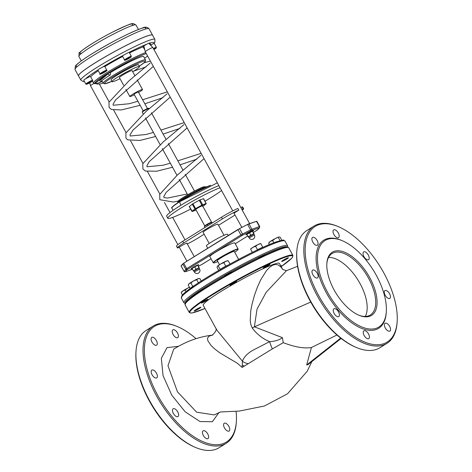 <?xml version="1.0" encoding="UTF-8"?>
<svg xmlns="http://www.w3.org/2000/svg" width="472" height="472" viewBox="0 0 472 472"><rect width="100%" height="100%" fill="white"/><g stroke="black" fill="none" stroke-linecap="round" stroke-linejoin="round"><path stroke-width="0.71" d="M189.355 206.5L192.906 203.733L199.98 199.892L203.556 198.641L206.217 203.485L201.892 205.102L194.859 209.019L191.88 211.367L195.673 210.246M204.813 225.929L195.78 209.503A3.864 0.36 -28.8 0 1 197.325 208.294A3.864 0.36 -28.8 0 1 202.553 205.78L211.586 222.212A3.864 0.36 151.2 0 0 206.358 224.725A3.864 0.36 151.2 0 0 204.813 225.929A3.864 0.36 151.2 0 0 204.842 225.952L205.155 226.041M213.232 262.727L209.869 256.62A14.213 1.322 -28.8 0 1 215.551 252.19A14.213 1.322 -28.8 0 1 234.785 242.921L238.142 249.033A14.213 1.322 151.2 0 0 236.159 249.369A14.213 1.322 151.2 0 0 218.914 258.296A14.213 1.322 151.2 0 0 213.232 262.727L214.689 262.762L217.793 261.571A13.977 1.298 -28.8 0 1 217.751 259.352A13.977 1.298 -28.8 0 1 236.1 249.688A13.977 1.298 -28.8 0 1 234.72 252.26L237.398 250.278L238.142 249.033M219.498 264.668L217.338 260.745A9.658 0.897 -28.8 0 1 221.197 257.736A9.658 0.897 -28.8 0 1 234.265 251.44L238.637 259.393M196.24 293.802A3.864 0.36 -28.8 0 1 196.193 293.779A3.864 0.36 -28.8 0 1 197.756 292.563A3.864 0.36 -28.8 0 1 201.16 290.693M258.255 258.52A3.864 0.36 -28.8 0 1 261.93 256.243A3.864 0.36 -28.8 0 1 264.851 255.045A3.864 0.36 -28.8 0 1 264.125 255.712M224.802 276.014A3.864 0.36 -28.8 0 1 224.784 276.002A3.864 0.36 -28.8 0 1 227.994 273.825A3.864 0.36 -28.8 0 1 231.551 272.279M108.153 73.827L99.657 80.759M103.126 83.06L100.849 83.839L96.913 84.099L95.627 82.954L107.881 73.396L110.07 72.617A2.295 1.139 -121.9 0 1 110.188 74.954A2.295 1.139 -121.9 0 1 107.881 73.396M110.171 72.8A24.143 2.248 -28.8 0 1 110.991 72.287A24.143 2.248 -28.8 0 1 143.659 56.551L145.512 59.92A24.143 2.248 151.2 0 0 142.137 60.493A24.143 2.248 151.2 0 0 112.843 75.656A24.143 2.248 151.2 0 0 103.197 83.184L104.808 83.827L111.829 81.355A23.181 2.159 -28.8 0 1 111.309 77.898A23.181 2.159 -28.8 0 1 141.889 61.779A23.181 2.159 -28.8 0 1 139.334 66.227L144.568 62.304L145.571 60.971L145.512 59.92M111.988 81.644L111.062 79.957A15.694 1.463 -28.8 0 1 117.333 75.066A15.694 1.463 -28.8 0 1 138.567 64.835L139.494 66.522A15.694 1.463 151.2 0 0 118.26 76.747A15.694 1.463 151.2 0 0 111.988 81.644A15.694 1.463 151.2 0 0 120.018 78.706M246.998 234.543A4.336 0.401 -28.8 0 1 245.924 234.826A4.336 0.401 -28.8 0 1 249.529 232.383A4.336 0.401 -28.8 0 1 253.517 230.649A4.336 0.401 -28.8 0 1 252.673 231.422M192.21 268.597A4.283 0.401 -28.8 0 1 191.184 268.869A4.283 0.401 -28.8 0 1 194.741 266.456A4.283 0.401 -28.8 0 1 198.688 264.739A4.283 0.401 -28.8 0 1 197.886 265.482M90.677 76.818A32.597 3.033 -28.8 0 1 98.3 70.747M104.825 66.576A32.597 3.033 -28.8 0 1 122.649 56.463M129.529 52.935A32.597 3.033 -28.8 0 1 143.146 46.893M154.893 39.4L152.574 35.188A42.25 3.935 151.2 0 0 95.409 62.729A42.25 3.935 151.2 0 0 78.523 75.898L80.842 80.11A42.25 3.935 151.2 0 1 97.728 66.941A42.25 3.935 151.2 0 1 154.893 39.4L154.887 42.197L153.99 43.507M152.562 35.17A42.25 3.935 151.2 0 0 152.55 35.146A42.25 3.935 151.2 0 0 95.391 62.682A42.25 3.935 151.2 0 0 78.499 75.856A42.25 3.935 151.2 0 0 78.511 75.88M180.77 205.355L179.625 201.774L217.35 182.859M139.039 29.234L139.877 28.916M143.942 46.321L145.264 51.731A4.336 0.401 -28.8 0 1 145.264 51.731A4.336 0.401 -28.8 0 1 147.004 50.392A4.336 0.401 -28.8 0 1 152.863 47.554A4.336 0.401 -28.8 0 1 152.869 47.566L148.999 43.542M89.792 82.759L90.524 85.774A4.283 0.401 -28.8 0 1 90.524 85.774A4.283 0.401 -28.8 0 1 92.241 84.447A4.283 0.401 -28.8 0 1 93.881 83.485M228.259 235.498L227.581 234.265A12.071 1.121 151.2 0 0 211.249 242.13A12.071 1.121 151.2 0 0 206.423 245.894L207.721 248.266M209.208 243.446L203.107 232.354A8.449 0.785 -28.8 0 1 206.488 229.722A8.449 0.785 -28.8 0 1 217.922 224.212L224.017 235.304M234.159 213.432A4.484 0.419 -28.8 0 1 233.982 213.409A4.484 0.419 -28.8 0 1 235.77 212.011L238.797 210.134L237.87 208.447A15.694 1.463 151.2 0 0 221.445 217.244L182.77 241.292A15.694 1.463 151.2 0 0 176.498 246.183L177.425 247.871A15.694 1.463 151.2 0 0 177.962 247.959L180.988 246.077A4.478 0.419 -28.8 0 1 187.048 243.157A4.478 0.419 -28.8 0 1 186.936 243.357M242.283 210.217A15.694 1.463 151.2 0 0 243.605 208.701L242.679 207.013A15.694 1.463 151.2 0 0 242.142 206.925L240.903 207.698M238.797 210.134A15.694 1.463 151.2 0 0 222.371 218.925L183.697 242.974A15.694 1.463 151.2 0 0 177.425 247.871M242.142 206.925L243.068 208.606L241.829 209.379M243.605 208.701A15.694 1.463 151.2 0 0 243.068 208.606M187.295 244.018A15.694 1.463 151.2 0 0 198.659 237.64L204.14 234.23M218.512 225.292L235.032 215.02M212.683 222.69L211.427 222.501L207.332 224.595L204.335 226.584L204.866 227.551M207.332 224.595L207.916 225.657M211.427 222.501L211.828 223.227M143.181 113.823L142.279 112.177A3.864 0.36 -28.8 0 1 142.273 112.135A3.864 0.36 -28.8 0 1 143.818 110.973A3.864 0.36 -28.8 0 1 149.016 108.43A3.864 0.36 -28.8 0 1 149.046 108.454L149.223 108.772M149.016 108.43L148.367 108.247A3.381 0.313 151.2 0 0 145.276 109.616A3.381 0.313 151.2 0 0 142.467 111.486L142.273 112.135M218.896 185.667A32.597 3.033 151.2 0 0 179.69 206.016A32.597 3.033 151.2 0 0 166.663 216.182L167.825 218.288A32.597 3.033 151.2 0 0 190.629 209.096M220.058 187.773A32.597 3.033 151.2 0 0 180.853 208.123A32.597 3.033 151.2 0 0 167.825 218.288M204.972 201.214A32.597 3.033 151.2 0 0 221.569 190.535M143.205 110.861L134.048 94.205L135.016 93.45L138.278 91.875L147.441 108.536M138.585 92.435A7.245 0.673 151.2 0 0 142.514 89.55A7.245 0.673 151.2 0 0 132.715 94.27A7.245 0.673 151.2 0 0 129.818 96.53A7.245 0.673 151.2 0 0 134.355 94.76M123.664 85.338L119.392 77.573A7.245 0.673 -28.8 0 1 122.289 75.314A7.245 0.673 -28.8 0 1 132.089 70.594L134.98 75.85M132.715 71.726A15.694 1.463 151.2 0 0 139.494 66.522M282.728 269.494L281.17 267.217L278.067 264.845L275.076 264.467L272.421 265.335L269.353 267.512L266.45 270.639L260.615 279.99L257.328 287.306L254.443 295.395L251.995 304.381L250.756 310.883L250.225 320.765L250.833 324.488L252.26 328.093C257.051 334.312 262.827 338.837 269.6 341.657C275.465 341.256 279.713 339.911 282.344 337.622L283.283 342.678L272.35 348.908A9.658 0.773 -109 0 1 269.6 341.657L252.791 350.307C247.505 353.351 244.036 356.968 242.39 361.163L216.919 330.205L203.214 305.272A43.459 4.047 -28.8 0 1 220.583 291.72A43.459 4.047 -28.8 0 1 279.383 263.394L282.734 269.5M194.694 310.859A3.864 0.36 151.2 0 0 198.582 308.912A3.864 0.36 151.2 0 0 200.924 307.231A3.864 0.36 151.2 0 0 197.367 308.776A3.864 0.36 151.2 0 0 194.151 310.948A3.864 0.36 151.2 0 0 194.694 310.859M201.827 302.953A3.864 0.36 151.2 0 0 205.715 301.006A3.864 0.36 151.2 0 0 208.058 299.325A3.864 0.36 151.2 0 0 204.5 300.87A3.864 0.36 151.2 0 0 201.29 303.048A3.864 0.36 151.2 0 0 201.827 302.953M230.419 285.176A3.864 0.36 151.2 0 0 234.307 283.229A3.864 0.36 151.2 0 0 236.649 281.548A3.864 0.36 151.2 0 0 233.091 283.094A3.864 0.36 151.2 0 0 229.882 285.271A3.864 0.36 151.2 0 0 230.419 285.176M263.712 267.943A3.864 0.36 151.2 0 0 267.6 265.996A3.864 0.36 151.2 0 0 269.943 264.314A3.864 0.36 151.2 0 0 266.385 265.86A3.864 0.36 151.2 0 0 263.175 268.031A3.864 0.36 151.2 0 0 263.712 267.943M282.209 261.346A3.864 0.36 151.2 0 0 286.097 259.399A3.864 0.36 151.2 0 0 288.439 257.712A3.864 0.36 151.2 0 0 284.882 259.258A3.864 0.36 151.2 0 0 281.672 261.435A3.864 0.36 151.2 0 0 282.209 261.346M280.858 266.084A3.864 0.36 151.2 0 0 281.306 265.618A3.864 0.36 151.2 0 0 280.675 265.742M272.35 348.908L242.148 367.422L242.278 364.98A9.658 3.977 17.1 0 0 244.295 366.083M242.278 364.98L242.39 361.163A9.658 6.118 8 0 0 248.136 363.688M282.344 337.622L254.384 326.819L257.051 309.077L266.19 292.251L286.439 270.704L297.584 266.314M212.199 335.161L208.972 336.188L207.473 338.265L207.904 340.873L211.161 345.557L214.677 348.92L219.734 352.802L237.198 363.163L242.148 367.422M341.12 338.453L308.269 364.419L306.658 364.992L311.42 347.51C304.275 348.725 294.894 347.115 283.283 342.678M311.42 347.51L336.943 335.008M311.862 361.576L307.178 371.281L287.507 393.801L264.385 406.02L239.174 411.094L220.453 411.973L214.264 414.923L196.641 412.192L177.478 391.848L167.973 365.765L173.684 349.168M195.992 338.619A68.086 33.866 58.1 0 0 177.46 326.6A68.086 33.866 58.1 0 0 157.972 395.801A68.086 33.866 58.1 0 0 206.742 443.102A68.086 33.866 58.1 0 0 236.372 421.348A68.086 33.866 58.1 0 0 236.065 411.324M173.36 413.454A4.59 2.283 58.1 0 0 177.968 416.569A4.59 2.283 58.1 0 0 177.484 411.472A4.59 2.283 58.1 0 0 173.124 408.781A4.59 2.283 58.1 0 0 173.36 413.454M152.084 374.762A4.59 2.283 58.1 0 0 156.698 377.877A4.59 2.283 58.1 0 0 156.214 372.774A4.59 2.283 58.1 0 0 151.854 370.083A4.59 2.283 58.1 0 0 152.084 374.762M151.99 342.07A4.59 2.283 58.1 0 0 156.598 345.185A4.59 2.283 58.1 0 0 156.114 340.082A4.59 2.283 58.1 0 0 151.754 337.392A4.59 2.283 58.1 0 0 151.99 342.07M173.13 334.53A4.59 2.283 58.1 0 0 177.737 337.645A4.59 2.283 58.1 0 0 177.254 332.542A4.59 2.283 58.1 0 0 172.894 329.851A4.59 2.283 58.1 0 0 173.13 334.53M224.489 427.945A4.59 2.283 58.1 0 0 229.097 431.066A4.59 2.283 58.1 0 0 228.613 425.962A4.59 2.283 58.1 0 0 224.253 423.272A4.59 2.283 58.1 0 0 224.489 427.945M203.349 435.485A4.59 2.283 58.1 0 0 207.957 438.6A4.59 2.283 58.1 0 0 207.473 433.502A4.59 2.283 58.1 0 0 203.113 430.812A4.59 2.283 58.1 0 0 203.349 435.485M306.658 364.992L340.678 338.105M296.799 251.464L296.74 252.431A68.086 33.866 58.1 0 0 310.234 301.13A68.086 33.866 58.1 0 0 355.652 347.18L356.549 347.557A69.054 34.344 -121.9 0 1 310.488 300.853A69.054 34.344 -121.9 0 1 296.799 251.464A69.054 34.344 -121.9 0 1 306.936 230.472L314.051 226.047A69.054 34.344 58.1 0 0 317.603 296.428A69.054 34.344 58.1 0 0 386.975 343.327A69.054 34.344 58.1 0 0 397.111 322.335L397.17 321.367A68.086 33.866 -121.9 0 1 367.541 343.12A68.086 33.866 -121.9 0 1 318.777 295.82A68.086 33.866 -121.9 0 1 338.259 226.619A68.086 33.866 -121.9 0 1 397.17 321.367M365.322 316.435A36.214 18.013 58.1 0 0 354.254 274.604A36.214 18.013 58.1 0 0 328.595 257.364M236.372 421.348L236.313 422.316A69.054 34.344 -121.9 0 1 226.177 443.308A69.054 34.344 -121.9 0 1 156.804 396.409A69.054 34.344 -121.9 0 1 153.252 326.028A69.054 34.344 -121.9 0 1 176.563 326.229L177.46 326.6M153.252 326.028L146.137 330.453A69.054 34.344 58.1 0 0 136.001 351.445A69.054 34.344 58.1 0 0 149.689 400.834A69.054 34.344 58.1 0 0 195.75 447.539A69.054 34.344 58.1 0 0 219.061 447.733L226.177 443.308M195.75 447.539L194.853 447.161A68.086 33.866 -121.9 0 1 149.435 401.111A68.086 33.866 -121.9 0 1 135.942 352.419L136.001 351.445M334.105 251.358A37.182 18.497 58.1 0 0 326.848 263.529A37.182 18.497 58.1 0 0 359.021 315.272A37.182 18.497 58.1 0 0 373.541 285.755A37.182 18.497 58.1 0 0 334.105 251.358M326.819 264.019A36.214 18.013 -121.9 0 1 332.105 253.488A36.214 18.013 -121.9 0 1 333.851 252.644A36.214 18.013 -121.9 0 1 367.529 276.397A36.214 18.013 -121.9 0 1 370.349 315.001A36.214 18.013 -121.9 0 1 358.567 315.078M327.503 239.351A50.946 25.34 -121.9 0 1 342.235 240.685A50.946 25.34 -121.9 0 1 386.314 311.579A50.946 25.34 -121.9 0 1 337.793 307.532A50.946 25.34 -121.9 0 1 327.503 239.351M386.975 343.327L379.86 347.752A69.054 34.344 -121.9 0 1 356.549 347.557M338.259 226.619L337.362 226.241A69.054 34.344 58.1 0 0 314.051 226.047M342.235 240.685L341.339 240.307A51.908 25.818 58.1 0 0 326.329 238.95A51.908 25.818 58.1 0 0 336.813 308.422A51.908 25.818 58.1 0 0 386.255 312.547L386.314 311.579M364.148 335.503A4.59 2.283 58.1 0 0 368.756 338.619A4.59 2.283 58.1 0 0 368.272 333.521A4.59 2.283 58.1 0 0 363.912 330.831A4.59 2.283 58.1 0 0 364.148 335.503M385.288 327.963A4.59 2.283 58.1 0 0 389.896 331.078A4.59 2.283 58.1 0 0 389.412 325.981A4.59 2.283 58.1 0 0 385.052 323.291A4.59 2.283 58.1 0 0 385.288 327.963M385.193 295.271A4.59 2.283 58.1 0 0 389.801 298.387A4.59 2.283 58.1 0 0 389.317 293.289A4.59 2.283 58.1 0 0 384.957 290.593A4.59 2.283 58.1 0 0 385.193 295.271M363.918 256.573A4.59 2.283 58.1 0 0 368.526 259.688A4.59 2.283 58.1 0 0 368.042 254.591A4.59 2.283 58.1 0 0 363.682 251.9A4.59 2.283 58.1 0 0 363.918 256.573M333.928 234.543A4.59 2.283 58.1 0 0 338.536 237.658A4.59 2.283 58.1 0 0 338.052 232.56A4.59 2.283 58.1 0 0 333.692 229.87A4.59 2.283 58.1 0 0 333.928 234.543M312.794 242.083A4.59 2.283 58.1 0 0 317.402 245.198A4.59 2.283 58.1 0 0 316.918 240.1A4.59 2.283 58.1 0 0 312.558 237.41A4.59 2.283 58.1 0 0 312.794 242.083M312.889 274.781A4.59 2.283 58.1 0 0 317.497 277.896A4.59 2.283 58.1 0 0 317.013 272.792A4.59 2.283 58.1 0 0 312.653 270.102A4.59 2.283 58.1 0 0 312.889 274.781M334.158 313.473A4.59 2.283 58.1 0 0 338.766 316.588A4.59 2.283 58.1 0 0 338.282 311.49A4.59 2.283 58.1 0 0 333.922 308.8A4.59 2.283 58.1 0 0 334.158 313.473M246.933 234.271L252.414 231.203M253.96 233.953L252.308 234.584L253.635 233.616L254.013 233.947M248.49 237.003L248.166 236.673L249.576 236.106L248.62 237.003M249.576 236.106L250.715 235.056L252.308 234.584L249.576 236.106M254.013 233.793L252.455 231.215L246.986 234.265M252.455 231.215L253.635 233.616M249.476 232.808L250.715 235.056M249.104 237.876L248.579 236.932L253.871 234.023L254.39 234.973L249.104 237.876A3.021 3.021 0 0 0 253.204 239.068A3.021 3.021 0 0 0 254.39 234.973M246.933 234.419L248.166 236.673M192.145 268.338L197.626 265.27M199.178 268.013L197.526 268.645L198.854 267.683L199.225 268.007M193.703 271.07L193.384 270.733L194.794 270.173L193.833 271.064M194.794 270.173L195.933 269.117L197.526 268.645L194.794 270.173M199.231 267.86L197.668 265.276L192.198 268.332M197.668 265.276L198.854 267.683M194.694 266.869L195.933 269.117M194.316 271.943L193.797 270.999L199.084 268.09L199.609 269.034L194.316 271.943A3.021 3.021 0 0 0 198.417 273.135A3.021 3.021 0 0 0 199.609 269.034M192.145 268.485L193.384 270.733M150.892 44.958A3.864 0.36 -28.8 0 1 151.53 44.616A3.864 0.36 -28.8 0 1 154.309 43.489L156.397 47.283A3.864 0.36 151.2 0 0 153.618 48.409A3.864 0.36 151.2 0 0 153.394 48.527M153.901 49.424L153.725 49.106L155.17 48.557L153.896 49.43M144.839 49.973L143.034 46.693A3.864 0.36 -28.8 0 1 144.485 45.542A3.864 0.36 -28.8 0 1 147.913 43.648A3.864 0.36 -28.8 0 1 149.801 42.97L151.606 46.25M124.561 59.944L122.478 56.15A3.864 0.36 -28.8 0 1 122.525 56.026A3.864 0.36 -28.8 0 1 126.083 53.761A3.864 0.36 -28.8 0 1 129.245 52.427L131.334 56.221A3.864 0.36 151.2 0 0 128.166 57.554A3.864 0.36 151.2 0 0 124.614 59.82A3.864 0.36 151.2 0 0 124.561 59.944C124.03 60.664 125.056 60.404 127.641 59.147A3.381 0.313 -28.8 0 1 125.918 59.501A3.381 0.313 -28.8 0 1 130.974 56.864A3.381 0.313 -28.8 0 1 127.652 59.142L130.591 57.407L131.334 56.221M130.024 57.419L126.337 59.584L130.024 57.419M127.829 58.923L127.646 58.593M100.005 73.838L97.916 70.045A3.864 0.36 -28.8 0 1 101.132 67.868A3.864 0.36 -28.8 0 1 104.69 66.322L106.772 70.116A3.864 0.36 151.2 0 0 103.215 71.661A3.864 0.36 151.2 0 0 100.005 73.838C99.031 74.93 100.807 74.24 105.333 71.762C106.943 70.664 107.427 70.116 106.772 70.116M104.454 71.726L105.569 71.319L104.731 71.986L101.669 73.479L104.454 71.726M104.731 71.986L104.572 71.685M102.607 72.753L102.784 73.066M85.821 84.028L83.739 80.24A3.864 0.36 -28.8 0 1 86.948 78.063A3.864 0.36 -28.8 0 1 90.506 76.517L92.595 80.305A3.864 0.36 151.2 0 0 89.037 81.851A3.864 0.36 151.2 0 0 85.821 84.028L86.447 84.293C87.326 84.358 94.359 80.034 92.5 80.954L92.595 80.305M88.777 82.724L91.367 81.585L88.175 83.455L87.515 83.591L88.777 82.724M89.922 82.128L90.099 82.453M260.75 243.582L257.989 244.567L255.623 246.278L252.909 247.357A5.794 0.537 -28.8 0 1 257.989 244.567A5.794 0.537 -28.8 0 1 260.644 243.54L260.733 243.54M250.573 249.122L250.62 249.051A5.794 0.537 -28.8 0 1 252.909 247.357L250.597 249.163L252.355 252.367M252.361 252.367L250.597 249.163M262.839 247.381L260.851 243.758M262.733 247.18L257.505 249.7L255.623 246.278M262.768 247.417A5.794 0.537 151.2 0 0 260.119 248.443A5.794 0.537 151.2 0 0 256.603 250.302M257.505 249.7L256.314 250.443M220.825 263.866L217.415 266.178A5.794 0.537 -28.8 0 1 220.825 263.866A5.794 0.537 -28.8 0 1 225.793 261.293L223.864 262.692L220.825 263.866M217.415 266.178L217.315 266.308A5.794 0.537 -28.8 0 1 217.332 266.285A5.794 0.537 -28.8 0 1 217.415 266.178L217.049 267.311L218.748 270.403M227.994 260.78L225.793 261.293A5.794 0.537 -28.8 0 1 227.357 260.774L227.994 260.78M230.006 264.055L228.218 260.798M225.746 266.12L222.955 267.742A5.794 0.537 151.2 0 1 227.923 265.17A5.794 0.537 151.2 0 1 228.177 265.063L225.746 266.12L223.864 262.692M219.881 269.748A5.794 0.537 151.2 0 1 222.955 267.742L220.158 269.37L218.276 265.948M220.158 269.37L219.757 269.819M188.523 284.439L188.759 284.05A5.794 0.537 -28.8 0 1 189.29 283.554L188.198 285.047L190.204 288.427M193.555 280.899L190.871 282.964L189.29 283.554A5.794 0.537 -28.8 0 1 193.555 280.899A5.794 0.537 -28.8 0 1 198.081 278.716L196.735 279.737L193.555 280.899M201.237 280.993L199.927 278.598L198.081 278.716A5.794 0.537 -28.8 0 1 198.783 278.539L199.231 278.545M198.423 282.811L196.735 279.737M194.452 285.454L192.753 286.386L190.871 282.964M192.753 286.386L190.08 288.469M194.257 285.584A5.794 0.537 151.2 0 0 191.42 287.43A5.794 0.537 151.2 0 0 190.883 287.938M182.924 290.905L181.201 292.687L181.643 291.944A5.794 0.537 -28.8 0 1 182.924 290.905A5.794 0.537 -28.8 0 1 187.762 288.085L185.136 290.026L182.924 290.905M189.484 287.389L187.762 288.085A5.794 0.537 -28.8 0 1 189.419 287.265M186.015 291.619L185.136 290.026M182.428 294.917L181.201 292.687M279.017 236.95L275.241 238.59A5.794 0.537 -28.8 0 1 279.017 236.95A5.794 0.537 -28.8 0 1 279.147 236.938A5.794 0.537 -28.8 0 1 279.158 236.938L280.167 237.245L281.837 240.289M272.621 240.525L270.403 241.404A5.794 0.537 -28.8 0 1 275.241 238.59L272.621 240.525L273.831 242.726M268.686 243.192L269.123 242.443A5.794 0.537 -28.8 0 1 270.403 241.404L268.686 243.192L269.406 244.502M280.067 240.661L278.362 237.552M210.559 185.295L193.945 193.166L181.466 200.358C173.661 205.509 170.463 208.093 171.873 208.105A24.143 2.248 -28.8 0 1 181.519 200.576A24.143 2.248 -28.8 0 1 204.789 187.95M210.524 185.313A23.901 2.224 151.2 0 0 186.859 197.125A23.901 2.224 151.2 0 0 171.938 207.692M203.231 206.093L202.86 206.341M195.75 210.223L192.275 211.462M192.31 211.444L189.307 206.423M192.275 211.385L195.16 209.137L192.192 204.175M195.16 209.137L195.697 208.807L192.906 203.733M195.697 208.807L202.016 205.332L199.225 200.258M202.016 205.332L202.647 204.736L199.98 199.892M202.582 205.06L206.087 203.509L203.42 198.665M206.057 203.892L203.172 206.14M248.821 223.852L256.827 221.262L259.724 226.53L259.388 226.584A0.968 0.832 70.4 0 1 259.134 227.87L257.576 229.817L253.311 232.519L257.069 230.188A0.968 0.478 -121.9 0 1 257.022 230.212M239.452 228.619L248.785 223.858L256.491 221.321L259.388 226.584L251.936 229.244A0.968 0.832 70.4 0 1 251.688 230.525L259.134 227.87M238 229.439L183.803 263.14L237.994 229.445L239.611 228.784L242.508 234.047L240.909 234.95A0.968 0.478 58.1 0 0 241.835 235.628L242.791 235.085L242.508 234.047L250.602 229.858L247.706 224.589L249.045 223.976L251.936 229.244L250.602 229.858L250.886 230.897L251.688 230.525M183.791 263.146L238.012 229.687L240.909 234.95L186.711 268.651A0.968 0.478 58.1 0 0 187.632 269.329L241.835 235.628M181.248 265.653L182.918 263.777L183.815 263.388L186.711 268.651L184.05 271.235L181.16 265.972L182.894 264.049L185.785 269.311A0.968 0.926 42.1 0 0 187.077 269.73L187.632 269.329M181.183 265.701L181.112 266.06L181.183 265.701M184.009 271.329L185.378 271.736A0.968 0.832 -109.6 0 0 185.52 271.671L185.343 271.648A0.968 0.926 42.1 0 1 184.05 271.235L181.112 266.06M276.769 242.49A59.153 5.505 -28.8 0 1 285.029 241.092C282.061 240.136 287.088 238.926 275.731 242.024C264.762 246.071 249.706 253.316 230.566 263.748C215.934 271.801 203.739 279.147 193.974 285.778L182.705 294.611L181.354 298.086A59.153 5.505 -28.8 0 1 204.995 279.642A59.153 5.505 -28.8 0 1 276.769 242.49M275.595 242.089A58.186 5.416 151.2 0 0 217.155 271.329A58.186 5.416 151.2 0 0 181.72 296.746M285.029 241.092L287.572 245.723A59.153 5.505 151.2 0 0 279.318 247.121A59.153 5.505 151.2 0 0 207.544 284.28A59.153 5.505 151.2 0 0 183.903 302.717L185.13 303.549M185.307 303.219A58.186 5.416 -28.8 0 1 219.804 278.132A58.186 5.416 -28.8 0 1 279.07 248.408A58.186 5.416 -28.8 0 1 287.247 247.18M145.706 52.534A32.597 3.033 151.2 0 0 112.944 69.006A32.597 3.033 151.2 0 0 93.474 83.042L94.565 83.733L96.146 83.609M102.259 81.479A31.63 2.944 -28.8 0 1 105.74 74.617A31.63 2.944 -28.8 0 1 146.255 53.537M147.594 55.973A31.63 2.944 -28.8 0 1 144.574 58.215M177.395 202.989A16.903 1.575 -28.8 0 1 184.163 197.874A16.903 1.575 -28.8 0 1 204.671 187.26A16.903 1.575 -28.8 0 1 206.901 186.764M203.491 186.859A15.936 1.481 151.2 0 0 185.956 195.768A15.936 1.481 151.2 0 0 178.322 201.927M201.821 264.473L211.067 258.792L202.824 263.913A0.968 0.478 58.1 0 0 202.871 263.889A0.968 0.478 58.1 0 0 202.907 263.86M257.116 230.153A0.968 0.478 -121.9 0 1 257.069 230.188L257.83 229.616A0.968 0.926 -137.9 0 1 257.576 229.817M247.776 235.959L235.245 243.753L247.782 235.965M257.83 229.616L259.565 227.699A0.968 0.926 -137.9 0 1 259.311 227.893M242.791 235.085L250.886 230.897M185.343 271.648L187.077 269.73M192.523 269.17L185.52 271.671M201.845 264.467L198.352 266.273L201.845 264.467M202.824 263.913L201.863 264.456M84.27 81.208A39.837 3.711 -28.8 0 1 84.069 80.842M85.467 78.918A39.837 3.711 -28.8 0 1 97.952 69.944M102.223 67.289A39.837 3.711 -28.8 0 1 123.841 55.059M128.821 52.48A39.837 3.711 -28.8 0 1 146.916 44.156M149.878 43.105A39.837 3.711 -28.8 0 1 153.648 43.625M149.081 28.827C147.394 26.88 145.057 26.656 142.06 28.161C128.885 32.987 111.829 41.754 90.907 54.457C75.862 64.121 75.632 65.738 75.319 66.233L75.024 69.537A42.25 3.935 -28.8 0 1 91.916 56.363A42.25 3.935 -28.8 0 1 149.081 28.827L152.55 35.146M145.293 29.128A39.837 3.711 151.2 0 0 109.109 43.825A39.837 3.711 151.2 0 0 77.308 66.505M135.983 25.051L133.505 23.6C130.832 24.709 137.541 19.989 112.206 32.285C87.09 45.3 76.842 54.351 79.19 53.224L78.859 56.457A32.597 3.033 -28.8 0 1 105.958 38.096A32.597 3.033 -28.8 0 1 135.983 25.051L138.414 29.476M131.67 25.742A30.178 2.808 151.2 0 0 104.908 36.185A30.178 2.808 151.2 0 0 81.75 53.183M182.77 241.292L183.697 242.974M221.445 217.244L222.371 218.925M287.885 247.44A58.67 5.463 151.2 0 0 208.701 285.879A58.67 5.463 151.2 0 0 185.183 303.897M208.701 286.386A59.153 5.505 -28.8 0 1 280.474 249.228A59.153 5.505 -28.8 0 1 288.734 247.829C287.401 242.761 240.03 266.479 208.677 285.89C193.455 295.029 185.584 301.342 185.059 304.823A59.153 5.505 -28.8 0 1 208.701 286.386M281.153 266.615L291.737 258.208L292.675 256.98L292.9 255.411A59.153 5.505 151.2 0 0 284.645 256.815A59.153 5.505 151.2 0 0 212.872 293.967A59.153 5.505 151.2 0 0 189.231 312.411L185.059 304.823M204.978 308.481A58.67 5.463 -28.8 0 1 213.332 294.304A58.67 5.463 -28.8 0 1 279.666 259.329A58.67 5.463 -28.8 0 1 281.147 266.609M310.753 302.062L254.384 326.819A12.071 1.121 -28.8 0 1 252.26 328.093M178.699 346.271L167.035 347.628L161.335 358.319L163.047 375.612L171.737 395.105L185.189 411.832L199.986 421.531L212.341 421.726L219.12 412.375M153.648 48.988A3.381 0.313 -28.8 0 1 156.202 47.932A3.381 0.313 -28.8 0 1 153.949 49.53L156.155 48.073L156.397 47.283M105.309 71.773A3.381 0.313 -28.8 0 1 100.666 74.033A3.381 0.313 -28.8 0 1 104.884 71.384A3.381 0.313 -28.8 0 1 105.309 71.773M92.359 81.066A3.381 0.313 -28.8 0 1 87.521 83.904A3.381 0.313 -28.8 0 1 88.441 82.795A3.381 0.313 -28.8 0 1 92.359 81.066M171.873 208.105L173.088 210.323M206.087 203.869L202.635 206.47M247.552 224.424L256.827 221.262M181.354 298.086L183.903 302.717M287.613 247.204L287.572 245.723M189.219 206.524L191.88 211.367M144.579 58.227L147.606 55.991M101.793 80.635L103.197 83.184M207.025 186.859L203.633 186.788C197.272 188.947 180.263 198.688 178.286 200.978L177.407 203.143M259.565 227.699L259.724 226.53M185.378 271.736L192.535 269.188M92.388 81.072L93.474 83.042M84.482 81.591L83.202 81.603L80.842 80.11M78.859 56.457L81.29 60.882M75.024 69.537L78.499 75.856M99.71 82.5C100.318 81.55 103.805 79.03 110.188 74.954M146.072 66.906L133.659 71.142M137.93 101.262L129.104 103.757L113.203 105.256L113.073 104.288L115.457 100.082L153.311 66.369M150.409 61.083L143.942 62.864M162.976 97.663L144.827 103.787M140.143 105.285L121.292 109.964L111.427 109.475L109.103 107.457L108.973 102.218L129.322 80.488L150.179 63.065M153.424 132.449L146.013 134.514L130.107 136.007L130.012 134.927L132.927 130.125L170.221 97.126M167.318 91.839L142.621 99.775M179.885 128.419L163.135 134.083M155.636 136.479L139.836 140.461L127.646 139.854L125.935 138.084L125.888 132.962L146.231 111.245L167.088 93.822M170.327 163.206L162.917 165.271L147.022 166.763L146.886 165.808L149.288 161.577L187.13 127.882M184.222 122.596L160.934 130.071M196.794 159.176L180.044 164.84M172.545 167.235L156.751 171.218L145.441 171.07L142.916 168.97L142.786 163.743L163.141 141.995L183.997 124.578M187.237 193.962L167.436 198.098L163.996 197.567L163.796 196.558L166.185 192.352L204.034 158.639M201.131 153.353L177.838 160.828M178.204 201.054L173.301 202.034L159.813 199.703L159.719 194.423L177.378 175.012L200.907 155.335M249.623 223.563L152.869 47.566M241.829 227.386L234.059 213.244M232.761 210.89L145.27 51.743M194.24 256.65L186.818 243.145M185.024 239.888L172.669 217.409M170.003 212.559L164.421 202.411M159.855 194.098L147.518 171.655M142.945 163.341L130.608 140.898M126.036 132.591L113.699 110.147M109.126 101.834L99.439 84.199M186.953 261.181L179.248 247.157M177.861 244.632L90.53 85.78M145.4 117.852L160.091 144.579M162.309 148.609L177 175.336M179.212 179.366L187.673 194.753M151.429 112.784L166.132 139.529M168.333 143.541L183.042 170.286M185.242 174.298L194.446 191.03M125.888 89.385L129.818 96.53M137.181 79.856L142.514 89.55M292.9 255.411L288.734 247.829M189.231 312.411L190.67 313.06L192.163 312.93L204.984 308.487M212.093 335.203C215.32 332.489 216.636 330.182 216.046 328.276M282.687 269.441L286.528 270.674M173.667 349.18C185.98 341.386 199.007 336.689 212.736 335.096M90.146 84.211L89.45 82.948M231.209 271.636L231.652 272.433M202.335 288.852L202.765 289.643M193.998 294.528L194.423 295.307M273.146 250.72L273.571 251.499M282.693 247.239L283.094 247.965"/></g></svg>
